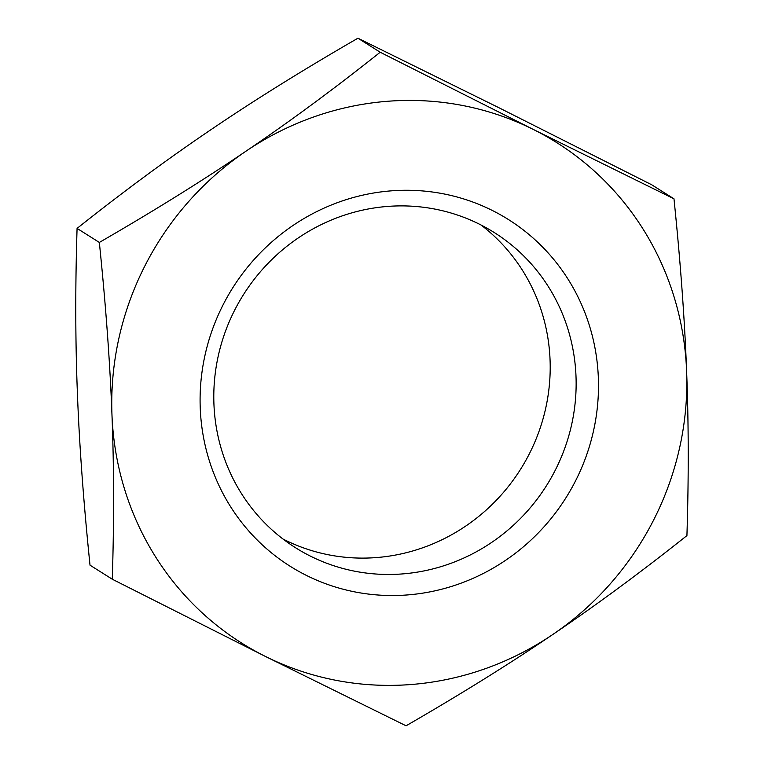 <?xml version="1.0" encoding="UTF-8"?>
<svg xmlns="http://www.w3.org/2000/svg" width="764" height="764" viewBox="0 0 764 764"><rect width="100%" height="100%" fill="white"/><g stroke="black" fill="none" stroke-linecap="round" stroke-linejoin="round"><path stroke-width="1.15" d="M673.982 198.821C680.447 261.689 684.659 319.113 686.607 371.094A295.687 284.237 122.2 0 0 533.243 129.412L673.982 198.821L651.721 184.783L498.672 107.609L357.934 38.2C303.537 69.61 254.679 100.008 211.351 129.412C167.927 158.759 123.176 191.754 77.078 228.398C75.244 286.022 75.35 340.859 77.393 392.906C79.341 444.887 83.553 502.311 90.018 565.179L112.279 579.217C114.113 521.583 114.008 466.747 111.964 414.709A295.687 284.237 122.2 0 0 265.328 656.391A295.687 284.237 122.2 0 0 552.649 634.588A295.687 284.237 122.2 0 0 686.607 371.094C688.65 423.141 688.756 477.977 686.922 535.602C640.824 572.246 596.073 605.241 552.649 634.588C509.321 663.992 460.463 694.39 406.066 725.8L265.328 656.391L112.279 579.217M245.922 151.224C289.346 121.877 334.097 88.882 380.195 52.239L533.243 129.412A295.687 284.237 122.2 0 0 245.922 151.224A295.687 284.237 122.2 0 0 111.964 414.709C110.016 362.719 105.804 305.294 99.339 242.436C153.736 211.026 202.594 180.619 245.922 151.224M99.339 242.436L77.078 228.398M380.195 52.239L357.934 38.2M282.986 539.012A186.311 179.091 122.2 0 0 376.089 557.596A186.311 179.091 122.2 0 0 541.37 424.402A186.311 179.091 122.2 0 0 481.014 224.988M402.026 573.955A186.311 179.091 -57.8 0 1 295.582 547.769A186.311 179.091 -57.8 0 1 243.477 294.646A186.311 179.091 -57.8 0 1 494.346 232.59A186.311 179.091 -57.8 0 1 569.543 433.121A186.311 179.091 -57.8 0 1 402.026 573.955M407.05 594.965A204.847 196.911 122.2 0 0 567.795 278.793A204.847 196.911 122.2 0 0 223.021 304.96A204.847 196.911 122.2 0 0 407.05 594.965"/></g></svg>
